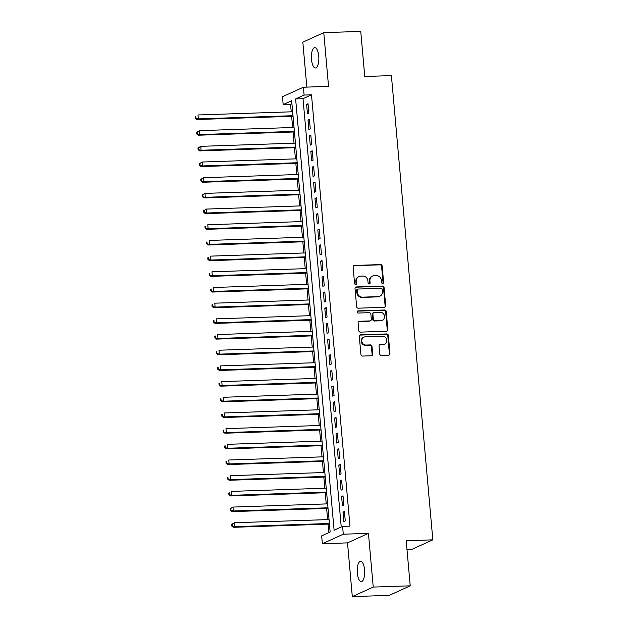 <?xml version="1.0" encoding="UTF-8"?>
<svg xmlns="http://www.w3.org/2000/svg" width="628" height="628" viewBox="0 0 628 628"><rect width="100%" height="100%" fill="white"/><g stroke="black" fill="none" stroke-linecap="round" stroke-linejoin="round"><path stroke-width="0.94" d="M382.695 283.542A1.091 1.005 65.5 0 0 383.614 282.427L382.154 266.068A1.562 1.437 65.5 0 0 380.568 264.576L354.428 265.463A1.562 1.437 65.5 0 0 353.109 267.049L354.569 283.409A1.091 1.005 65.5 0 0 356.037 284.366A1.091 1.005 65.5 0 0 356.602 283.338L356.414 281.226A4.993 4.6 65.5 0 1 358.996 276.524A4.993 4.6 65.5 0 1 360.621 276.139L362.803 276.069A4.993 4.6 65.5 0 1 367.89 280.834L368.079 282.953A1.091 1.005 65.5 0 0 369.547 283.911A1.091 1.005 65.5 0 0 370.112 282.883L369.923 280.763A4.993 4.6 65.5 0 1 372.498 276.061A4.993 4.6 65.5 0 1 374.131 275.684L376.305 275.614A4.993 4.6 65.5 0 1 381.392 280.378L381.581 282.498A1.091 1.005 65.5 0 0 382.695 283.542M382.75 283.534A1.091 1.005 65.5 0 0 383.049 282.686L381.589 266.327A1.562 1.437 65.5 0 0 380.003 264.835L353.862 265.723A1.562 1.437 65.5 0 0 353.65 265.746M355.738 284.453A1.091 1.005 65.5 0 0 356.037 283.597L355.848 281.477L356.414 281.226M369.24 283.989A1.091 1.005 65.5 0 0 369.547 283.142L369.358 281.022L369.923 280.763M364.578 569.8A10.174 3.713 -91.9 0 0 360.613 561.283A10.174 3.713 -91.9 0 0 357.332 573.097A10.174 3.713 -91.9 0 0 361.296 581.622A10.174 3.713 -91.9 0 0 364.578 569.8M318.734 56.151A10.174 3.713 -91.9 0 0 314.769 47.626A10.174 3.713 -91.9 0 0 311.496 59.448A10.174 3.713 -91.9 0 0 315.46 67.973A10.174 3.713 -91.9 0 0 318.734 56.151M379.728 353.933A1.562 1.437 65.5 0 0 381.322 355.424L388.654 355.181A1.562 1.437 65.5 0 0 389.964 353.588L388.347 335.423A1.562 1.437 65.5 0 0 386.754 333.931L360.613 334.818A1.562 1.437 65.5 0 0 359.302 336.404L360.919 354.569A1.562 1.437 65.5 0 0 362.513 356.06L371.368 355.762A1.562 1.437 65.5 0 0 372.687 354.176L371.988 346.397A1.562 1.437 65.5 0 0 370.402 344.905L366.006 345.055A4.176 3.847 65.5 0 1 363.91 337.142A4.176 3.847 65.5 0 1 365.276 336.82L382.483 336.239A4.176 3.847 65.5 0 1 384.579 344.16A4.176 3.847 65.5 0 1 383.221 344.474L380.348 344.576A1.562 1.437 65.5 0 0 379.037 346.161L379.728 353.933M342.59 526.366L343.288 534.208L322.368 543.73L321.662 535.888L330.147 532.034L291.651 100.723L283.173 104.586L282.474 96.743L303.395 87.221L304.093 95.064L295.615 98.918L334.104 530.228L342.59 526.366L349.984 526.123L311.496 94.812L304.093 95.064M303.395 87.221L328.546 86.366L323.758 32.648L360.747 31.4L364.766 76.49L391.401 75.588L432.833 539.837L406.198 540.739L410.225 585.83L373.236 587.078L368.44 533.36L343.288 534.208M384.383 307.304A1.562 1.437 65.5 0 0 385.694 305.71L384.077 287.546A1.562 1.437 65.5 0 0 382.483 286.054L356.343 286.941A1.562 1.437 65.5 0 0 355.024 288.527L356.649 306.692A1.562 1.437 65.5 0 0 358.235 308.183L384.383 307.304M386.212 311.488L387.829 329.653A1.562 1.437 65.5 0 1 386.518 331.239L360.378 332.126A1.562 1.437 65.5 0 1 358.784 330.634L358.093 322.855A1.562 1.437 65.5 0 1 359.404 321.269L370.01 320.908A1.562 1.437 65.5 0 0 371.321 319.322L370.865 314.165A1.562 1.437 65.5 0 0 369.272 312.673L358.235 313.05A1.091 1.005 65.5 0 1 357.685 310.978A1.091 1.005 65.5 0 1 358.046 310.891L384.619 309.996A1.562 1.437 65.5 0 1 386.212 311.488L385.647 311.739L387.264 329.912L387.829 329.653M410.225 585.83L389.305 595.352L352.308 596.6L373.236 587.078M323.758 32.648L302.829 42.17L306.841 87.104M308.866 113.142L308.026 103.73L306.613 104.374L307.453 113.786L308.866 113.142M310.263 128.826L309.423 119.414L308.01 120.058L308.85 129.47L310.263 128.826M311.661 144.511L310.821 135.099L309.408 135.742L310.248 145.154L311.661 144.511M313.066 160.195L312.226 150.783L310.813 151.427L311.653 160.839L313.066 160.195M314.463 175.879L313.623 166.467L312.21 167.111L313.05 176.523L314.463 175.879M315.86 191.564L315.021 182.151L313.608 182.795L314.447 192.207L315.86 191.564M317.266 207.248L316.426 197.836L315.005 198.479L315.845 207.892L317.266 207.248M318.663 222.932L317.823 213.52L316.41 214.164L317.25 223.576L318.663 222.932M320.06 238.616L319.22 229.204L317.807 229.848L318.647 239.26L320.06 238.616M321.465 254.301L320.625 244.889L319.205 245.532L320.045 254.944L321.465 254.301M322.863 269.985L322.023 260.573L320.61 261.217L321.45 270.629L322.863 269.985M324.26 285.669L323.42 276.257L322.007 276.901L322.847 286.313L324.26 285.669M325.657 301.354L324.817 291.942L323.404 292.585L324.244 301.997L325.657 301.354M327.062 317.038L326.222 307.626L324.809 308.269L325.649 317.682L327.062 317.038M328.46 332.722L327.62 323.31L326.207 323.954L327.047 333.366L328.46 332.722M329.857 348.407L329.017 338.994L327.604 339.638L328.444 349.05L329.857 348.407M331.262 364.091L330.422 354.679L329.009 355.322L329.849 364.735L331.262 364.091M332.659 379.775L331.82 370.363L330.406 371.007L331.246 380.411L332.659 379.775M334.057 395.459L333.217 386.047L331.804 386.691L332.644 396.095L334.057 395.459M335.462 411.136L334.622 401.732L333.209 402.375L334.049 411.78L335.462 411.136M336.859 426.82L336.019 417.416L334.606 418.06L335.446 427.464L336.859 426.82M338.257 442.505L337.417 433.1L336.004 433.744L336.844 443.148L338.257 442.505M339.662 458.189L338.822 448.785L337.401 449.428L338.241 458.833L339.662 458.189M341.059 473.873L340.219 464.469L338.806 465.105L339.646 474.517L341.059 473.873M342.456 489.557L341.616 480.145L340.203 480.789L341.043 490.201L342.456 489.557M343.861 505.242L343.021 495.83L341.601 496.473L342.441 505.885L343.861 505.242M311.496 94.812L303.01 98.667L341.24 526.986M343.006 512.158L343.846 521.57L345.259 520.926L344.419 511.514L343.006 512.158L344.474 512.11M291.918 103.714L290.568 104.334L291.235 111.815M291.643 116.337L292.64 127.5M293.041 132.013L294.037 143.184M294.438 147.698L295.435 158.868M295.843 163.382L296.84 174.553M297.24 179.066L298.237 190.237M298.638 194.751L299.635 205.921M300.043 210.435L301.04 221.606M301.44 226.119L302.437 237.29M302.837 241.804L303.834 252.974M304.235 257.488L305.232 268.658M305.64 273.172L306.637 284.343M307.037 288.856L308.034 300.027M308.434 304.541L309.431 315.711M309.839 320.225L310.836 331.396M311.237 335.909L312.234 347.08M312.634 351.594L313.631 362.764M314.039 367.278L315.036 378.449M315.437 382.962L316.434 394.133M316.834 398.647L317.831 409.817M318.239 414.331L319.236 425.501M319.636 430.015L320.633 441.186M321.034 445.699L322.031 456.862M322.439 461.384L323.436 472.546M323.836 477.068L324.833 488.231M325.233 492.745L326.23 503.915M326.631 508.429L327.628 519.599M328.036 524.113L328.797 532.646M406.983 549.524L411.913 549.359L432.833 539.837M368.44 533.36L347.519 542.882L352.308 596.6M347.519 542.882L322.368 543.73M290.568 104.334L283.173 104.586M303.01 98.667L295.615 98.918M306.613 104.374L308.073 104.327M308.01 120.058L309.478 120.011M309.408 135.742L310.876 135.695M310.813 151.427L312.273 151.379M312.21 167.111L313.678 167.064M313.608 182.795L315.075 182.748M315.005 198.479L316.473 198.432M316.41 214.164L317.878 214.117M317.807 229.848L319.275 229.801M319.205 245.532L320.673 245.485M320.61 261.217L322.078 261.17M322.007 276.901L323.475 276.854M323.404 292.585L324.872 292.538M324.809 308.269L326.277 308.222M326.207 323.954L327.675 323.907M327.604 339.638L329.072 339.583M329.009 355.322L330.469 355.267M330.406 371.007L331.874 370.952M331.804 386.691L333.272 386.636M333.209 402.375L334.669 402.32M334.606 418.06L336.074 418.005M336.004 433.744L337.471 433.689M337.401 449.428L338.869 449.373M338.806 465.105L340.274 465.058M340.203 480.789L341.671 480.742M341.601 496.473L343.069 496.426M372.498 276.061L371.933 276.32A4.993 4.6 65.5 0 0 369.358 281.022M358.996 276.524L358.431 276.775A4.993 4.6 65.5 0 0 355.848 281.477M384.587 307.28A1.562 1.437 65.5 0 0 385.129 305.969L383.512 287.805A1.562 1.437 65.5 0 0 381.918 286.313L355.778 287.2A1.562 1.437 65.5 0 0 355.566 287.224M382.193 289.312A1.091 1.005 65.5 0 0 381.078 288.268L358.133 289.037A1.091 1.005 65.5 0 0 357.214 290.152L357.411 292.381A4.993 4.6 65.5 0 0 362.497 297.154L378.182 296.62A4.993 4.6 65.5 0 0 379.814 296.243A4.993 4.6 65.5 0 0 382.389 291.541L382.193 289.312M357.779 289.123L357.206 289.382A1.091 1.005 65.5 0 0 356.649 290.411L357.214 290.152M379.814 296.243L379.249 296.502A4.993 4.6 65.5 0 1 377.616 296.879L361.932 297.413A4.993 4.6 65.5 0 1 356.845 292.64L356.649 290.411M386.73 331.215A1.562 1.437 65.5 0 0 387.264 329.912M370.52 320.79L369.955 321.049A1.562 1.437 65.5 0 1 369.445 321.167L358.839 321.528A1.562 1.437 65.5 0 0 358.627 321.552M385.647 311.739A1.562 1.437 65.5 0 0 384.053 310.256L357.481 311.15A1.091 1.005 65.5 0 0 357.426 311.15M381.008 320.539A4.176 3.847 65.5 0 0 384.399 315.546A4.176 3.847 65.5 0 0 380.278 312.304L374.209 312.509A1.562 1.437 65.5 0 0 372.899 314.094L373.354 319.252A1.562 1.437 65.5 0 0 374.947 320.743L380.442 320.798A4.176 3.847 65.5 0 0 381.808 320.476L382.374 320.225M373.699 312.626L373.134 312.885A1.562 1.437 65.5 0 0 372.333 314.353L372.899 314.094M380.442 320.798L374.382 321.002A1.562 1.437 65.5 0 1 372.789 319.511L372.333 314.353M384.579 344.16L384.014 344.419A4.176 3.847 65.5 0 1 382.656 344.733L379.783 344.827A1.562 1.437 65.5 0 0 379.571 344.851M363.91 337.142L363.345 337.393A4.176 3.847 65.5 0 0 365.441 345.314L366.006 345.055M371.58 355.738A1.562 1.437 65.5 0 0 372.121 354.428L371.423 346.656A1.562 1.437 65.5 0 0 369.837 345.165L365.441 345.314M388.865 355.158A1.562 1.437 65.5 0 0 389.399 353.847L387.782 335.682A1.562 1.437 65.5 0 0 386.189 334.19L360.048 335.077A1.562 1.437 65.5 0 0 359.836 335.101M292.64 111.768L197.977 114.971L198.322 118.896L196.909 119.532L293.041 116.282M195.873 117.978L195.732 116.408L195.167 116.667L195.308 118.229L198.322 118.896L292.993 115.693M195.167 116.667L195.732 116.408M196.909 119.532L195.308 118.229M294.037 127.453L199.374 130.655L199.72 134.573L198.307 135.216L294.446 131.966M197.271 133.662L197.129 132.092L196.564 132.343L196.705 133.913L199.72 134.573L294.391 131.378M196.564 132.343L199.374 130.655L197.129 132.092M198.307 135.216L196.705 133.913M295.443 143.137L200.772 146.34L201.125 150.257L199.712 150.901L295.843 147.651M198.668 149.338L198.534 147.776L197.969 148.027L198.103 149.597L201.125 150.257L295.788 147.062M197.969 148.027L200.772 146.34L198.534 147.776M199.712 150.901L198.103 149.597M296.84 158.821L202.177 162.024L202.522 165.941L201.109 166.585L297.24 163.335M200.073 165.023L199.932 163.461L199.366 163.712L199.508 165.282L202.522 165.941L297.193 162.746M199.366 163.712L202.177 162.024L199.932 163.461M201.109 166.585L199.508 165.282M298.237 174.506L203.574 177.708L203.919 181.625L202.506 182.269L298.645 179.019M201.47 180.707L201.329 179.145L200.764 179.396L200.905 180.966L203.919 181.625L298.59 178.431M200.764 179.396L203.574 177.708L201.329 179.145M202.506 182.269L200.905 180.966M299.642 190.19L204.971 193.393L205.325 197.31L203.912 197.953L300.043 194.704M202.868 196.391L202.726 194.829L202.161 195.08L202.302 196.65L205.325 197.31L299.988 194.115M202.161 195.08L204.971 193.393L202.726 194.829M203.912 197.953L202.302 196.65M301.04 205.874L206.369 209.077L206.722 212.994L205.309 213.638L301.44 210.388M204.273 212.076L204.131 210.513L203.566 210.765L203.708 212.335L206.722 212.994L301.393 209.799M203.566 210.765L206.369 209.077L204.131 210.513M205.309 213.638L203.708 212.335M302.437 221.558L207.774 224.761L208.119 228.678L206.706 229.322L302.845 226.072M205.67 227.76L205.529 226.19L204.964 226.449L205.105 228.019L208.119 228.678L302.79 225.483M204.964 226.449L205.529 226.19M206.706 229.322L205.105 228.019M303.842 237.243L209.171 240.446L209.524 244.363L208.111 245.006L304.242 241.756M207.067 243.444L206.926 241.874L206.361 242.133L206.502 243.703L209.524 244.363L304.188 241.16M206.361 242.133L206.926 241.874M208.111 245.006L206.502 243.703M305.239 252.927L210.568 256.13L210.922 260.047L209.509 260.691L305.64 257.441M208.472 259.129L208.331 257.559L207.766 257.818L207.907 259.388L210.922 260.047L305.585 256.844M207.766 257.818L208.331 257.559M209.509 260.691L207.907 259.388M306.637 268.611L211.974 271.814L212.319 275.731L210.906 276.375L307.045 273.125M209.87 274.813L209.728 273.243L209.163 273.502L209.305 275.072L212.319 275.731L306.99 272.528M209.163 273.502L209.728 273.243M210.906 276.375L209.305 275.072M308.034 284.296L213.371 287.498L213.724 291.416L212.311 292.059L308.442 288.809M211.267 290.497L211.126 288.927L210.561 289.186L210.702 290.756L213.724 291.416L308.387 288.213M210.561 289.186L211.126 288.927M212.311 292.059L210.702 290.756M309.439 299.98L214.768 303.183L215.121 307.1L213.708 307.744L309.839 304.494M212.672 306.181L212.531 304.611L211.966 304.87L212.099 306.44L215.121 307.1L309.785 303.897M211.966 304.87L212.531 304.611M213.708 307.744L212.099 306.44M310.836 315.664L216.173 318.859L216.519 322.784L215.106 323.428L311.237 320.178M214.07 321.866L213.928 320.296L213.363 320.555L213.504 322.125L216.519 322.784L311.19 319.581M213.363 320.555L213.928 320.296M215.106 323.428L213.504 322.125M312.234 331.349L217.571 334.543L217.924 338.468L216.503 339.112L312.642 335.862M215.467 337.55L215.326 335.98L214.76 336.239L214.902 337.809L217.924 338.468L312.587 335.266M214.76 336.239L215.326 335.98M216.503 339.112L214.902 337.809M313.639 347.033L218.968 350.228L219.321 354.153L217.908 354.796L314.039 351.547M216.864 353.234L216.731 351.664L216.165 351.923L216.299 353.493L219.321 354.153L313.984 350.95M216.165 351.923L216.731 351.664M217.908 354.796L216.299 353.493M315.036 362.717L220.373 365.912L220.718 369.837L219.305 370.481L315.437 367.231M218.269 368.919L218.128 367.349L217.563 367.608L217.704 369.178L220.718 369.837L315.389 366.634M217.563 367.608L218.128 367.349M219.305 370.481L217.704 369.178M316.434 378.401L221.77 381.596L222.124 385.521L220.703 386.165L316.842 382.915M219.667 384.603L219.525 383.033L218.96 383.292L219.101 384.862L222.124 385.521L316.787 382.319M218.96 383.292L219.525 383.033M220.703 386.165L219.101 384.862M317.839 394.086L223.168 397.281L223.521 401.206L222.108 401.849L318.239 398.599M221.064 400.287L220.93 398.717L220.365 398.976L220.499 400.546L223.521 401.206L318.184 398.003M220.365 398.976L220.93 398.717M222.108 401.849L220.499 400.546M319.236 409.77L224.573 412.965L224.918 416.89L223.505 417.534L319.636 414.284M222.469 415.971L222.328 414.401L221.763 414.661L221.904 416.231L224.918 416.89L319.589 413.687M221.763 414.661L222.328 414.401M223.505 417.534L221.904 416.231M320.633 425.454L225.97 428.649L226.316 432.574L224.903 433.218L321.041 429.968M223.866 431.656L223.725 430.086L223.16 430.345L223.301 431.907L226.316 432.574L320.986 429.371M223.16 430.345L223.725 430.086M224.903 433.218L223.301 431.907M322.038 441.131L227.367 444.334L227.721 448.259L226.308 448.902L322.439 445.652M225.264 447.34L225.122 445.77L224.557 446.029L224.698 447.591L227.721 448.259L322.384 445.056M224.557 446.029L225.122 445.77M226.308 448.902L224.698 447.591M323.436 456.815L228.765 460.018L229.118 463.943L227.705 464.587L323.836 461.337M226.669 463.024L226.527 461.454L225.962 461.713L226.104 463.276L229.118 463.943L323.789 460.74M225.962 461.713L226.527 461.454M227.705 464.587L226.104 463.276M324.833 472.499L230.17 475.702L230.515 479.627L229.102 480.271L325.241 477.013M228.066 478.709L227.925 477.139L227.36 477.398L227.501 478.96L230.515 479.627L325.186 476.424M227.36 477.398L227.925 477.139M229.102 480.271L227.501 478.96M326.238 488.184L231.567 491.386L231.92 495.311L230.507 495.947L326.639 492.697M229.463 494.393L229.322 492.823L228.757 493.082L228.898 494.644L231.92 495.311L326.584 492.109M228.757 493.082L229.322 492.823M230.507 495.947L228.898 494.644M327.635 503.868L232.964 507.071L233.318 510.988L231.905 511.632L328.036 508.382M230.869 510.069L230.727 508.507L230.162 508.759L230.303 510.329L233.318 510.988L327.981 507.793M230.162 508.759L232.964 507.071L230.727 508.507M231.905 511.632L230.303 510.329M329.033 519.552L234.37 522.755L234.715 526.672L233.302 527.316L329.441 524.066M232.266 525.754L232.125 524.192L231.559 524.443L231.701 526.013L234.715 526.672L329.386 523.477M231.559 524.443L234.37 522.755L232.125 524.192M233.302 527.316L231.701 526.013M383.049 282.686L383.614 282.427M356.037 283.597L356.602 283.338M369.547 283.142L370.112 282.883M353.862 265.723L354.428 265.463M380.003 264.835L380.568 264.576M381.589 266.327L382.154 266.068M355.778 287.2L356.343 286.941M381.918 286.313L382.483 286.054M383.512 287.805L384.077 287.546M385.129 305.969L385.694 305.71M356.845 292.64L357.411 292.381M361.932 297.413L362.497 297.154M377.616 296.879L378.182 296.62M358.839 321.528L359.404 321.269M369.445 321.167L370.01 320.908M357.481 311.15L358.046 310.891M384.053 310.256L384.619 309.996M372.789 319.511L373.354 319.252M374.382 321.002L374.947 320.743M379.783 344.827L380.348 344.576M382.656 344.733L383.221 344.474M369.837 345.165L370.402 344.905M371.423 346.656L371.988 346.397M372.121 354.428L372.687 354.176M360.048 335.077L360.613 334.818M386.189 334.19L386.754 333.931M387.782 335.682L388.347 335.423M389.399 353.847L389.964 353.588"/></g></svg>
